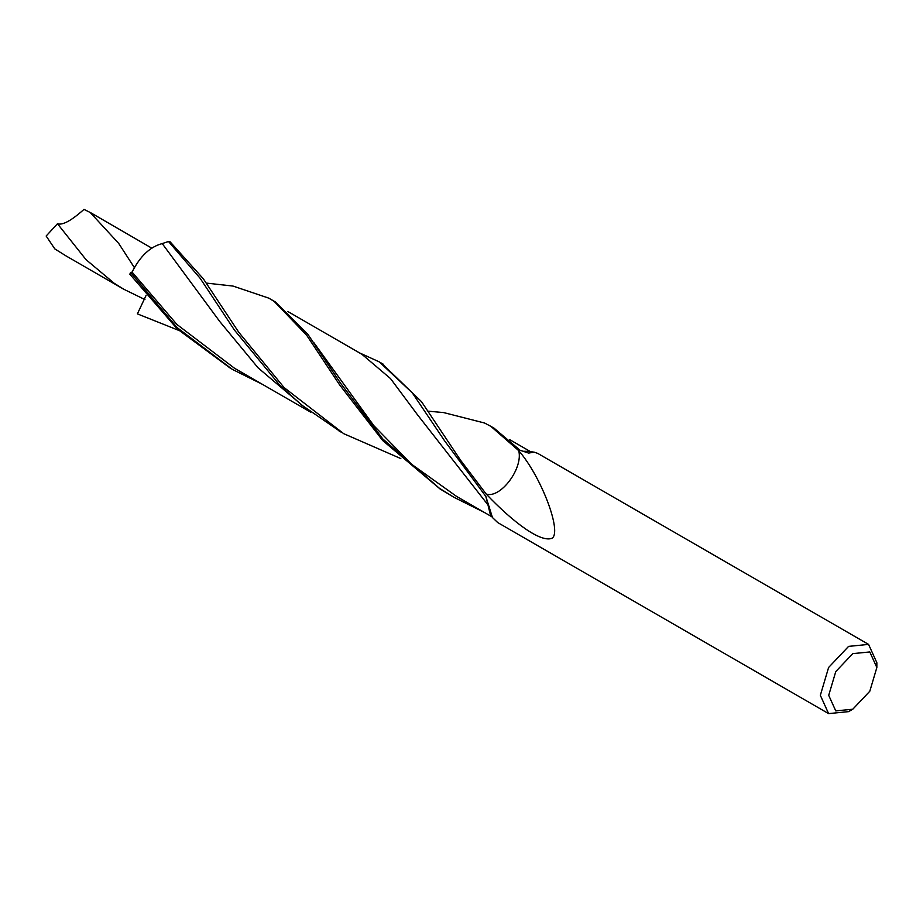 <?xml version="1.0" encoding="UTF-8"?>
<svg xmlns="http://www.w3.org/2000/svg" width="923" height="923" viewBox="0 0 923 923"><rect width="100%" height="100%" fill="white"/><g stroke="black" fill="none" stroke-linecap="round" stroke-linejoin="round"><path stroke-width="1.38" d="M206.267 283.084L233.034 286.072L268.962 298.198L274.316 301.544L306.586 335.13L339.583 384.822L382.653 440.49L440.04 488.948L454.174 497.428L439.256 488.175L382.768 438.91L340.541 383.218L307.901 334.334L275.319 301.948L270.647 299.19M178.843 330.422L137.389 313.878L146.088 295.406M262.801 384.51L232.284 369.35L177.089 327.573L130.57 272.504L132.081 272.112C140.042 256.271 150.091 246.764 162.229 243.591L168.494 241.491L170.074 241.78L203.302 278.758L238.711 332.188L284.053 387.533L343.691 433.672L400.813 458.581M230.554 368.346L177.274 328.969L129.843 274.2L130.57 272.504M428.099 411.162L443.64 412.581L484.54 423.011L490.828 426.322L518.726 450.666C541.455 476.822 562.292 532.363 551.966 538.271C540.878 542.736 513.984 523.249 486.213 494.07L460.554 460.219L421.557 401.747L381.822 363.385M876.85 667.525L876.85 662.691L868.578 644.404L848.595 646.377L828.612 667.479L820.339 695.319L828.612 713.617L848.595 711.633L852.783 709.222L835.765 710.906L828.716 695.319L835.765 671.598L852.783 653.634L869.801 651.95L876.85 667.525L869.801 691.246L852.783 709.222M868.578 644.404L537.728 453.389L534.094 452.12L528.614 453.101L520.018 450.228L494.128 428.226L490.84 426.322M359.278 352.771L379.295 361.897L412.293 392.863L444.574 440.79L485.844 496.412L492.432 517.503L497.762 522.603L828.612 713.617M484.54 512.519L454.174 497.416M168.494 241.491L200.141 278.296L234.327 329.938L279.807 385.272L301.486 404.909L341.36 432.31M518.726 450.666C523.318 468.365 500.554 498.755 486.213 494.07M485.844 496.412L490.24 514.134L492.432 517.503M489.317 506.623L417.334 414.565L390.475 378.545L361.908 354.282L287.734 311.455M492.017 516.857L456.608 496.436L411.577 464.257L373.85 425.699L313.682 342.421M310.786 412.235L234.534 368.265L176.904 324.446L132.081 272.112M528.798 451.393L523.214 451.266M306.124 408.635L258.048 367.804L219.893 321.677L162.229 243.591M134.377 267.624L118.686 243.395L90.166 212.463L83.981 209.383C71.336 220.689 62.499 225.477 57.468 223.747L46.15 236.023L54.815 248.91L65.337 255.475M144.934 299.571L123.867 289.291L114.244 283.303L86.012 259.64L57.468 223.747M151.741 248.125L90.177 212.428M383.656 364.435L380.772 362.774M272.25 300.125L270.739 299.248M340.414 431.756L338.983 430.926M530.517 451.647L509.646 439.625M534.082 452.155L527.898 451.266M65.314 255.498L123.867 289.303"/></g></svg>
